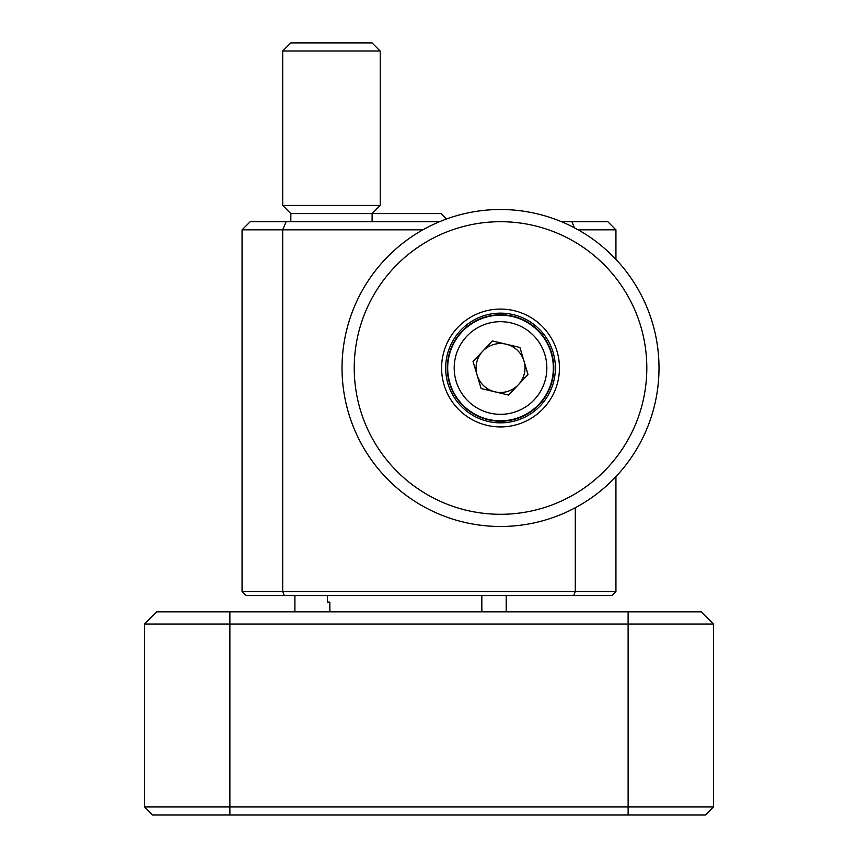 <?xml version="1.0" encoding="UTF-8"?>
<svg xmlns="http://www.w3.org/2000/svg" width="858" height="858" viewBox="0 0 858 858"><rect width="100%" height="100%" fill="white"/><g stroke="black" fill="none" stroke-linecap="round" stroke-linejoin="round"><path stroke-width="1.29" d="M615.937 476.619L615.937 591.516L611.872 595.57L246.128 595.57L242.063 591.516L242.063 229.837L250.193 221.707L439.564 221.707M561.475 221.707L607.807 221.707L615.937 229.837L615.937 259.384M422.887 229.837L282.7 229.837L282.7 591.516L575.3 591.516L575.3 507.743M242.063 591.516L282.7 591.516L284.384 595.57M286.068 221.707L282.7 229.837L242.063 229.837M573.616 595.57L575.3 591.516L615.937 591.516M615.937 229.837L578.163 229.837M574.463 227.82L571.932 221.707M481.831 611.829L481.831 595.57M329.847 611.829L329.847 602.08L327.402 602.08L327.402 595.57M447.694 815.014L353.41 815.014M144.53 624.023L156.724 611.829L701.276 611.829L713.47 624.023L144.53 624.023L144.53 806.895L713.47 806.895L713.47 624.023L713.47 806.895L705.34 815.014L152.66 815.014L144.53 806.895L152.66 815.014M705.34 815.014L713.47 806.895M446.589 218.972L441.194 213.578L371.997 213.578M477.863 422.393A58.923 58.923 0 0 1 446.128 345.334A58.923 58.923 0 0 1 523.187 313.61A58.923 58.923 0 0 1 554.911 390.669A58.923 58.923 0 0 1 477.863 422.393M521.621 317.363A54.858 54.858 0 0 0 449.882 346.9A54.858 54.858 0 0 0 479.418 418.64A54.858 54.858 0 0 0 551.158 389.103A54.858 54.858 0 0 0 521.621 317.363M444.251 503.045A146.3 146.3 0 0 0 635.563 424.27A146.3 146.3 0 0 0 556.788 232.958A146.3 146.3 0 0 0 365.487 311.733A146.3 146.3 0 0 0 444.251 503.045M561.486 221.707A158.483 158.483 0 0 1 646.814 428.968A158.483 158.483 0 0 1 439.564 514.296A158.483 158.483 0 0 1 354.225 307.046A158.483 158.483 0 0 1 561.486 221.707M282.829 51.03L380.233 51.03L380.233 205.448L282.829 205.448M290.937 42.9L372.104 42.9L380.105 51.03M290.937 213.578L372.104 213.578L380.105 205.448M477.08 375.01A24.464 24.464 0 0 0 518.307 384.802A24.464 24.464 0 0 0 506.177 344.197A24.464 24.464 0 0 0 477.08 375.01M512.73 316.602A52.831 52.831 0 0 1 551.919 380.212A52.831 52.831 0 0 1 488.32 419.401A52.831 52.831 0 0 1 449.12 355.802A52.831 52.831 0 0 1 512.73 316.602A52.831 52.831 0 0 0 449.12 355.802A52.831 52.831 0 0 0 488.32 419.401M528.002 374.528L508.612 395.066L481.124 388.545L473.037 361.475L492.428 340.937L519.916 347.469L528.002 374.528M229.88 611.829L229.88 815.014M628.12 815.014L628.12 611.829M520.999 318.865A53.239 53.239 0 0 0 451.383 347.522A53.239 53.239 0 0 0 480.051 417.138A53.239 53.239 0 0 0 549.667 388.481A53.239 53.239 0 0 0 520.999 318.865M489.821 413.073A46.332 46.332 0 0 0 545.591 378.7A46.332 46.332 0 0 0 511.229 322.93A46.332 46.332 0 0 0 455.448 357.303A46.332 46.332 0 0 0 489.821 413.073M294.895 611.829L294.895 595.57M506.209 611.829L506.209 595.57M290.83 42.9L282.7 51.03L282.7 205.448L290.83 213.578L290.83 221.707M372.104 221.707L372.104 213.578"/></g></svg>
